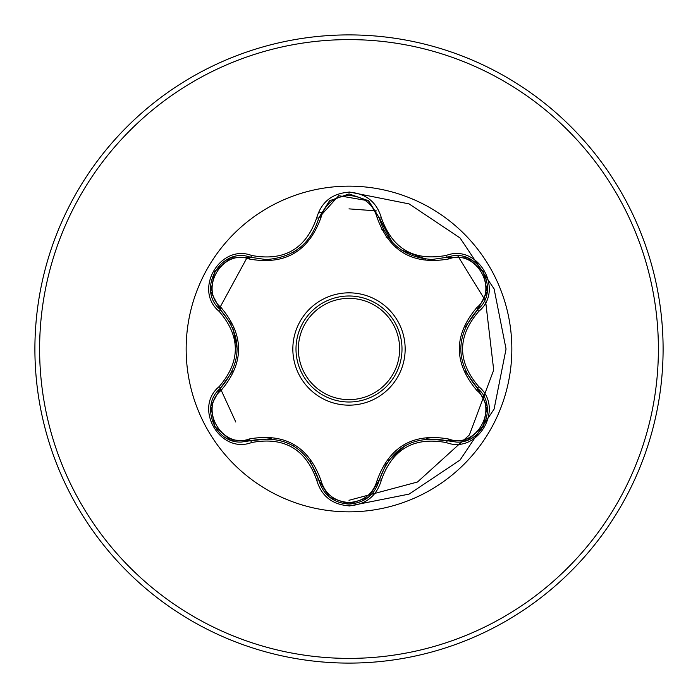 <?xml version="1.0" encoding="UTF-8"?>
<svg xmlns="http://www.w3.org/2000/svg" width="698" height="698" viewBox="0 0 698 698"><rect width="100%" height="100%" fill="white"/><g stroke="black" fill="none" stroke-linecap="round" stroke-linejoin="round"><path stroke-width="1.05" d="M349 295.996A53.004 53.004 0 0 1 402.004 349A53.004 53.004 0 0 1 349 402.004A53.004 53.004 0 0 1 295.996 349A53.004 53.004 0 0 1 349 295.996A53.004 53.004 0 0 0 295.996 349A53.004 53.004 0 0 0 349 402.004M249.169 259.002C222.139 248.601 198.598 289.408 221.083 307.582C244.405 335.249 244.405 362.864 221.083 390.418C198.581 408.653 222.2 449.416 249.169 438.998C284.836 432.612 308.778 446.432 320.975 480.46C324.971 494.027 334.316 501.391 349 502.534C363.71 501.417 373.072 494.071 377.086 480.486C389.397 446.458 413.303 432.655 448.823 439.068C475.87 449.442 499.367 408.6 476.856 390.461C453.491 362.759 453.491 335.119 476.856 307.539C499.384 289.33 475.809 248.54 448.823 258.932C413.207 265.292 389.292 251.481 377.086 217.514C373.072 203.929 363.71 196.583 349 195.466C334.307 196.609 324.971 203.973 320.975 217.54C308.673 251.629 284.74 265.449 249.169 259.002A2.356 0.733 106.7 0 1 250.442 257.283C221.135 246.141 195.937 289.653 220.236 309.546C242.668 335.834 242.668 362.14 220.236 388.454C199.672 405.355 214.548 443.692 241.534 442.026L250.442 440.717C284.479 434.4 307.277 447.566 318.846 480.215C323.226 494.978 333.286 502.935 349.035 504.087C364.757 502.944 374.817 494.995 379.215 480.241C390.758 447.671 413.539 434.514 447.558 440.787L456.431 442.078C483.409 443.771 498.32 405.407 477.711 388.498C455.218 362.183 455.218 335.851 477.711 309.502C502.01 289.696 476.926 246.115 447.558 257.213L432.018 259.481C404.709 257.614 387.111 243.707 379.215 217.759L368.413 200.71L349.035 193.913L329.648 200.719L318.846 217.785C311.011 243.733 293.404 257.658 266.025 259.569L250.442 257.283L266.025 259.569M349 511.843A162.843 162.843 0 0 1 186.157 349A162.843 162.843 0 0 1 349 186.157A162.843 162.843 0 0 1 511.843 349A162.843 162.843 0 0 1 349 511.843M251.559 255.451C284.051 261.549 305.759 249.011 316.7 217.837C321.385 201.966 332.152 193.407 349 192.168C365.865 193.381 376.658 201.923 381.352 217.802C392.328 248.933 414.019 261.462 446.441 255.381C478.017 243.41 504.89 290.115 478.741 311.387C457.216 336.48 457.216 361.555 478.741 386.613C504.907 407.937 477.955 454.599 446.441 442.619C413.993 436.555 392.302 449.076 381.352 480.198C376.65 496.077 365.865 504.619 349 505.832C332.152 504.593 321.385 496.034 316.7 480.163C305.741 448.98 284.025 436.442 251.559 442.549C220.001 454.555 193.067 407.876 219.207 386.579C240.679 361.512 240.679 336.462 219.207 311.421C193.049 290.063 220.062 243.436 251.559 255.451A2.356 0.55 -73.3 0 1 250.442 257.283L230.619 257.963M349 663.1A314.1 314.1 0 0 0 663.1 349A314.1 314.1 0 0 0 349 34.9A314.1 314.1 0 0 0 34.9 349A314.1 314.1 0 0 0 349 663.1A314.1 314.1 0 0 1 34.9 349A314.1 314.1 0 0 1 349 34.9M388.69 237.887L385.959 237.041M349 506.05L409.098 494.097L460.052 460.052L494.097 409.098L506.05 349L494.097 288.902L460.052 237.948L409.098 203.903L349 191.95M349 500.291L417.474 482.013L469.388 434.941L493.704 370.071L485.703 302.06M484.752 299.564L457.853 255.957M376.702 210.918L349 208.868M322.921 211.991L318.192 213.108M247.624 256.585L219.312 308.629M219.425 386.369L235.793 422.046M384.005 230.497A123.563 123.563 0 0 0 381.605 229.808A123.563 123.563 0 0 1 384.005 230.497M320.975 217.54A2.356 0.733 13.3 0 0 318.846 217.785L338.713 195.693L368.535 200.815M432.018 259.481L447.558 257.213A2.356 0.55 -106.6 0 1 446.441 255.381M476.856 307.539A2.356 0.733 -133.3 0 1 477.711 309.502L465.461 326.681M465.575 371.563L477.711 388.498A2.356 0.55 -46.7 0 1 478.741 386.613M446.441 442.619A2.356 0.55 -73.4 0 1 447.558 440.787L426.687 438.78M386.413 463.367L379.215 480.241A2.356 0.733 13.4 0 1 377.086 480.486M349 504.087L329.639 497.273L349 504.087L368.378 497.316M316.7 480.163A2.356 0.55 -13.3 0 1 318.846 480.215L310.095 461.02M271.173 438.676L250.442 440.717A2.356 0.733 73.3 0 1 249.169 438.998M219.207 386.579A2.356 0.55 46.6 0 1 220.236 388.454L232.408 371.388M231.247 324.212L220.236 309.546A2.356 0.733 133.4 0 1 221.083 307.582M476.856 390.461A2.356 0.733 133.3 0 0 477.711 388.498L487.047 406.114M467.381 440.089L447.558 440.787A2.356 0.733 106.6 0 0 448.823 439.068M448.823 258.932A2.356 0.733 73.4 0 0 447.558 257.213L467.477 257.955M329.351 497.037L318.846 480.215A2.356 0.733 166.7 0 0 320.975 480.46M377.086 217.514A2.356 0.733 166.6 0 1 379.206 217.75M210.927 405.974L220.236 388.454A2.356 0.733 -133.4 0 0 221.083 390.418M487.03 292L477.711 309.502A2.356 0.55 46.7 0 0 478.741 311.387M381.352 480.198A2.356 0.55 -166.6 0 0 379.215 480.241L368.614 497.124M391.997 241.866L379.215 217.759A2.356 0.55 -13.4 0 0 381.352 217.802M251.559 442.549A2.356 0.55 -106.7 0 0 250.442 440.717L230.514 440.002M329.439 200.893L318.846 217.785A2.356 0.55 -166.7 0 1 316.7 217.837M219.207 311.421A2.356 0.55 -46.6 0 0 220.236 309.546L210.909 291.921M349 405.163A56.163 56.163 0 0 1 292.837 349A56.163 56.163 0 0 1 349 292.837A56.163 56.163 0 0 1 405.163 349A56.163 56.163 0 0 1 349 405.163M349 399.649A50.649 50.649 0 0 0 399.649 349A50.649 50.649 0 0 0 349 298.351A50.649 50.649 0 0 0 298.351 349A50.649 50.649 0 0 0 349 399.649M349 658.389A309.389 309.389 0 0 0 658.389 349A309.389 309.389 0 0 0 349 39.611A309.389 309.389 0 0 0 39.611 349A309.389 309.389 0 0 0 349 658.389M460.663 348.983L460.671 348.058M388.332 460.584L404.927 445.76M425.972 259.15L401.28 249.936M293.186 445.708L293.98 446.179M296.502 250.207L293.125 252.327M232.704 327.266L237.241 349.052M487.099 406.411L483.295 426.574L467.739 439.949M467.756 258.059L483.313 271.461L487.091 291.616M368.692 200.937L379.215 217.759L379.817 220.088M329.665 200.701L349.035 193.913L368.396 200.692M230.235 439.888L214.67 426.513L210.866 406.358M318.846 217.785L318.288 219.975M210.866 291.616L214.687 271.452L230.253 258.103"/></g></svg>
